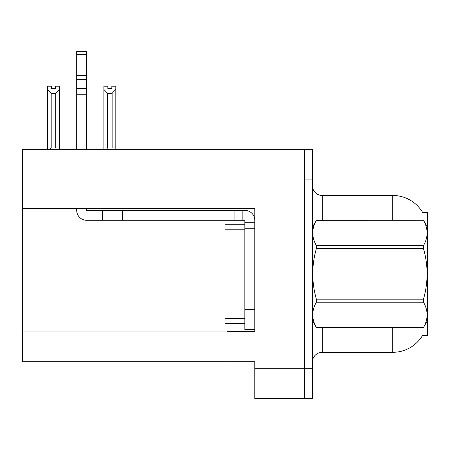 <?xml version="1.0" encoding="UTF-8"?>
<svg xmlns="http://www.w3.org/2000/svg" width="450" height="450" viewBox="0 0 450 450"><rect width="100%" height="100%" fill="white"/><g stroke="black" fill="none" stroke-linecap="round" stroke-linejoin="round"><path stroke-width="0.67" d="M22.5 208.474L254.779 208.474L254.779 309.623L244.851 309.623L244.851 329.479L254.779 329.479L254.779 309.623L254.779 331.363L226.986 331.363L226.986 361.738L22.5 361.738L22.5 149.31L304.414 149.31L304.414 398.464L254.779 398.464L254.779 368.685L304.414 368.685L304.414 398.464L312.351 398.464L312.351 368.685L304.414 368.685L304.414 179.089L312.351 179.089L312.351 368.685M226.986 361.738L254.779 361.738L254.779 368.685M422.556 212.344L427.5 212.344L427.5 335.43L422.556 335.43L422.73 335.137A34.74 34.74 0 0 1 392.76 352.305A34.74 34.74 0 0 0 422.556 335.43M312.351 362.233A9.928 9.928 0 0 1 322.279 352.305L392.76 352.305L392.76 327.493M392.76 220.286L392.76 195.469A34.74 34.74 0 0 1 422.629 212.468A34.74 34.74 0 0 0 392.76 195.469L322.279 195.469A9.928 9.928 0 0 1 312.351 185.541A9.928 9.928 0 0 0 322.279 195.469L322.279 220.286M304.414 149.31L312.351 149.31L312.351 179.089M111.836 88.532L111.836 86.181L115.808 86.181L115.808 147.921L112.134 147.921L112.134 93.268L107.573 93.268L103.899 89.477L103.899 86.181L107.865 86.181L107.865 88.532L111.836 88.532L107.865 88.532M107.573 93.268L107.573 147.921L106.346 149.31M103.899 89.477L103.899 149.67L103.899 89.477L103.899 147.921L107.573 147.921M115.808 147.921L115.808 149.31M115.808 89.477L112.134 93.268M55.457 88.532L51.486 88.532L55.457 88.532L55.457 86.181L59.428 86.181L59.428 149.31M59.428 89.477L55.749 93.268L51.188 93.268L47.514 89.477L47.514 86.181L51.486 86.181L51.486 88.532M51.188 93.268L51.188 147.921L47.514 147.921L47.514 149.67M51.188 147.921L49.967 149.31M47.514 89.477L47.514 147.921M59.428 147.921L55.749 147.921L55.749 93.268M76.697 208.474L76.697 210.358A9.928 9.928 0 0 0 86.625 220.286L102.504 220.286L102.504 210.358L244.851 210.358A9.928 9.928 0 0 1 254.779 220.292M254.779 222.272L244.851 222.272L244.851 220.286L242.865 220.286L242.865 210.358M254.779 228.229L244.851 228.229L244.851 222.272M244.851 309.623L244.851 224.257L225 224.257L225 323.522L244.851 323.522M244.851 329.479L254.779 329.479M102.504 220.286L234.922 220.286L234.922 210.358M242.865 220.286L234.922 220.286M86.625 208.474L86.625 210.358L102.504 210.358M76.697 149.31L76.697 94.264L86.625 94.264L86.625 149.31M86.625 54.703L76.697 54.703L76.697 51.536L86.625 51.536L86.625 94.264M76.697 94.264L76.697 88.442L86.625 88.442M86.625 79.599L76.697 79.599L76.697 54.703M76.697 79.599L76.697 88.442M86.625 75.42L76.697 75.42M427.5 227.233L423.489 220.286L316.367 220.314C311.558 228.701 311.558 237.122 316.367 245.582L316.367 248.619C311.558 265.421 311.558 282.268 316.367 299.154L316.367 302.197C311.558 310.584 311.558 319.005 316.367 327.459L423.489 327.459C428.293 319.072 428.293 310.652 423.489 302.197L316.367 302.197M316.367 245.582L423.489 245.582C428.293 237.195 428.293 228.769 423.489 220.314M423.489 245.582L423.489 248.619L316.367 248.619M316.367 299.154L423.489 299.154C428.293 282.268 428.293 265.421 423.489 248.619M423.489 299.154L423.489 302.197M427.5 320.541L423.489 327.493M312.351 227.233L316.367 220.286L423.489 220.286M312.351 320.541L316.367 327.493M316.367 327.459L423.489 327.459M22.5 331.959L226.986 331.959M322.279 327.493L322.279 352.305M312.548 226.896A9.928 1.721 -0 0 1 312.351 226.558M122.361 220.286L122.361 210.358M225 318.555L244.851 318.555M225 229.219L244.851 229.219"/></g></svg>
